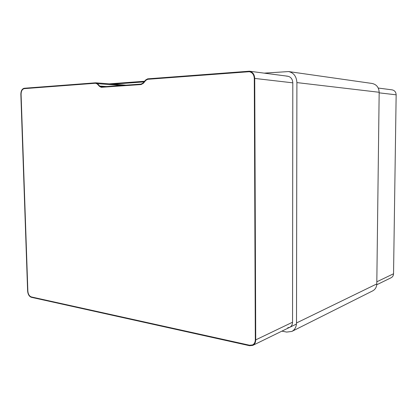 <?xml version="1.0" encoding="UTF-8"?>
<svg xmlns="http://www.w3.org/2000/svg" width="417" height="417" viewBox="0 0 417 417"><rect width="100%" height="100%" fill="white"/><g stroke="black" fill="none" stroke-linecap="round" stroke-linejoin="round"><path stroke-width="0.63" d="M281.918 331.134L286.656 332.078L291.843 331.437C294.824 329.8 296.383 326.975 296.508 322.961L296.899 82.592C296.503 76.431 293.73 72.756 288.58 71.562L264.206 73.137M291.843 331.437L372.678 290.878C375.279 289.455 376.655 287.136 376.796 283.914L379.168 92.277C378.881 87.393 376.525 84.458 372.1 83.463L288.58 71.562M286.734 76.186L287.756 76.217C290.878 76.91 292.562 79.115 292.807 82.837L292.546 322.221C292.468 324.645 291.519 326.349 289.7 327.329L287.694 327.793M144.047 81.894L113.023 84.151L144.047 81.894M144.569 81.252L109.218 83.853M254.292 78.453C254.036 74.648 252.374 72.402 249.303 71.708L147.67 79.303L145.773 80.382L143.427 83.249L141.134 84.552L101.279 87.315L99.507 86.397L97.265 83.984L95.566 83.244L24.28 88.639C22.242 89.123 21.178 91.005 21.09 94.284L27.856 291.092C28.158 294.23 29.32 296.179 31.343 296.935L249.59 345.24L252.561 344.927C254.339 343.968 255.256 342.258 255.319 339.787L254.292 78.453C254.036 74.648 252.374 72.402 249.303 71.708L147.67 79.303L145.773 80.382L143.427 83.249L141.134 84.552L101.279 87.315L99.507 86.397L97.265 83.984L95.566 83.244L24.28 88.639C22.242 89.123 21.178 91.005 21.09 94.284L27.856 291.092C28.158 294.23 29.32 296.179 31.343 296.935L249.59 345.24L252.561 344.927C254.339 343.968 255.256 342.258 255.319 339.787L254.292 78.453M145.554 80.048L147.665 78.844L249.382 71.203C252.666 71.943 254.448 74.351 254.724 78.427L255.736 339.876C255.668 342.519 254.683 344.353 252.78 345.38L249.595 345.714L31.358 297.3C29.19 296.492 27.944 294.407 27.621 291.04L20.85 94.299C20.944 90.791 22.08 88.774 24.264 88.253L95.556 82.816L97.442 83.64L99.689 86.048L101.592 86.882L141.123 84.098L143.213 82.915L145.554 80.048M378.245 88.05L392.063 89.853C394.628 90.4 395.988 92.058 396.15 94.815L393.544 273.771C393.455 275.606 392.652 276.924 391.13 277.738L376.749 284.769M376.796 283.914L296.508 322.961M379.168 92.277L296.899 82.592M106.434 86.543L99.689 86.048M121.498 85.48L97.442 83.64M393.544 273.771L376.822 281.793M292.546 322.221L255.736 339.876M396.15 94.815L379.157 92.845M292.807 82.837L254.724 78.427M95.868 82.816L126.017 85.162M252.78 345.38L296.461 324.025M249.382 71.203L287.756 76.217"/></g></svg>
